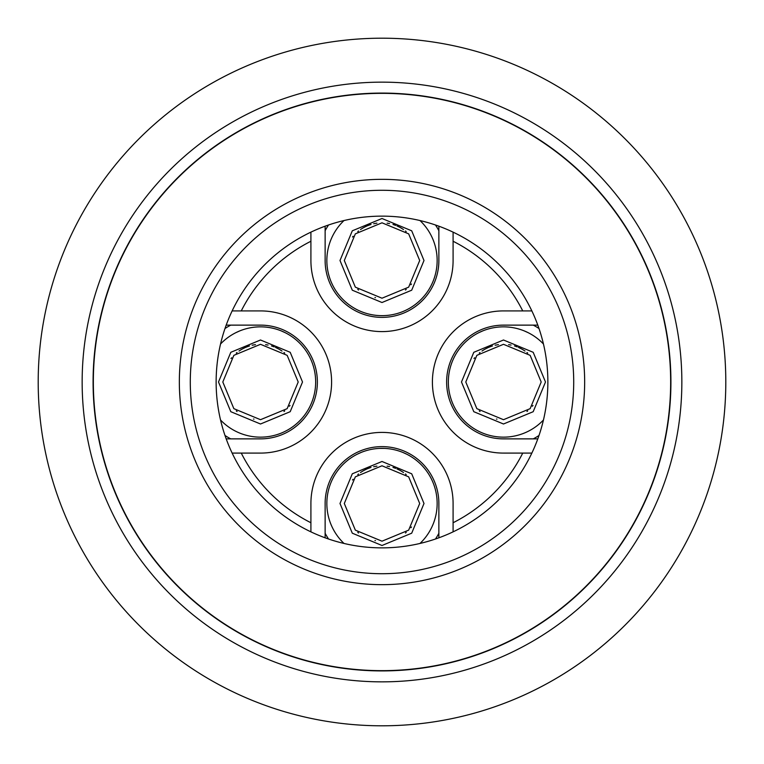 <?xml version="1.0" encoding="UTF-8"?>
<svg xmlns="http://www.w3.org/2000/svg" width="764" height="764" viewBox="0 0 764 764"><rect width="100%" height="100%" fill="white"/><g stroke="black" fill="none" stroke-linecap="round" stroke-linejoin="round"><path stroke-width="1.15" d="M344.001 220.548A55.142 55.142 0 0 0 382 315.656A55.142 55.142 0 0 0 419.999 220.548M325.13 230.728A64.195 64.195 0 0 1 328.53 224.988M435.47 224.988A64.195 64.195 0 0 1 438.87 230.728M438.87 226.182L438.87 260.505A56.87 56.87 0 0 1 382 317.375A56.87 56.87 0 0 1 325.13 260.505L325.13 226.182M226.182 325.13L260.505 325.13A56.87 56.87 0 0 1 317.375 382A56.87 56.87 0 0 1 260.505 438.87L226.182 438.87M325.13 537.818L325.13 503.495A56.87 56.87 0 0 1 382 446.625A56.87 56.87 0 0 1 438.87 503.495L438.87 537.818M537.818 438.87L503.495 438.87A56.87 56.87 0 0 1 446.625 382A56.87 56.87 0 0 1 503.495 325.13L537.818 325.13M531.868 310.91L503.495 310.91A71.09 71.09 0 0 0 432.405 382A71.09 71.09 0 0 0 503.495 453.09L531.868 453.09M232.132 310.91L260.505 310.91A71.09 71.09 0 0 1 331.595 382A71.09 71.09 0 0 1 260.505 453.09L232.132 453.09M453.09 232.132L453.09 260.505A71.09 71.09 0 0 1 382 331.595A71.09 71.09 0 0 1 310.91 260.505L310.91 241.252A157.68 157.68 0 0 0 241.252 310.91M241.252 453.09A157.68 157.68 0 0 0 310.91 522.748L310.91 503.495A71.09 71.09 0 0 1 382 432.405A71.09 71.09 0 0 1 453.09 503.495L453.09 531.868M310.91 522.748L310.91 531.868M522.748 453.09A157.68 157.68 0 0 1 453.09 522.748M310.91 232.132L310.91 241.252M93.084 382A288.916 288.916 0 0 0 382 670.916A288.916 288.916 0 0 0 670.916 382A288.916 288.916 0 0 0 382 93.084A288.916 288.916 0 0 0 93.084 382M82.149 382A299.851 299.851 0 0 1 382 82.149A299.851 299.851 0 0 1 681.851 382A299.851 299.851 0 0 1 382 681.851A299.851 299.851 0 0 1 82.149 382M38.2 382A343.8 343.8 0 0 1 382 38.2A343.8 343.8 0 0 1 725.8 382A343.8 343.8 0 0 1 382 725.8A343.8 343.8 0 0 1 38.2 382M533.272 325.13A64.195 64.195 0 0 1 539.012 328.53M533.272 438.87A64.195 64.195 0 0 0 539.012 435.47M325.13 533.272A64.195 64.195 0 0 0 328.53 539.012M435.47 539.012A64.195 64.195 0 0 0 438.87 533.272M224.988 328.53A64.195 64.195 0 0 1 230.728 325.13M224.988 435.47A64.195 64.195 0 0 0 230.728 438.87M220.548 419.999A55.142 55.142 0 0 0 315.656 382A55.142 55.142 0 0 0 220.548 344.001M235.952 332.627L239.504 331.013L235.952 332.627M281.505 331.013L285.067 332.627L281.505 331.013M302.515 382L290.205 411.7L260.505 424.001L230.804 411.7L218.504 382L230.804 352.299L260.505 339.999L290.205 352.299L302.515 382M298.208 382L287.159 408.654L260.505 419.694L233.851 408.654L222.811 382L233.851 355.346L260.505 344.306L287.159 355.346L298.208 382M231.005 358.526A37.694 37.694 0 0 1 231.626 357.772M236.277 353.121A37.694 37.694 0 0 1 237.05 352.49M283.96 352.481A37.694 37.694 0 0 1 284.733 353.121M239.361 350.791L241.997 349.158M242.35 348.967L245.445 347.439M246.495 346.999L249.522 345.939M252.168 345.232L253.982 344.87M271.497 345.939L274.18 346.866M275.451 347.391L278.745 349.014M279.175 349.243L281.668 350.8M282.021 351.048L280.054 349.769M279.462 349.415L276.759 347.983M268.078 345.07L265.614 344.65M255.443 344.64L252.989 345.061M248.395 346.302L245.339 347.486M244.232 347.992L241.491 349.444M241.08 349.692L238.989 351.048M236.277 410.879A37.694 37.694 0 0 0 237.06 411.519M253.476 419.035A37.694 37.694 0 0 0 253.963 419.121M283.969 411.509A37.694 37.694 0 0 0 284.733 410.879M289.384 406.228A37.694 37.694 0 0 0 290.005 405.474M419.999 543.452A55.142 55.142 0 0 0 382 448.344A55.142 55.142 0 0 0 344.001 543.452M357.447 454.122L361 452.498L357.447 454.122M379.718 448.392L384.282 448.392L379.718 448.392M403 452.498L406.553 454.122L403 452.498M424.001 503.495L411.7 533.196L382 545.496L352.299 533.196L339.999 503.495L352.299 473.795L382 461.485L411.7 473.795L424.001 503.495M419.694 503.495L408.654 530.149L382 541.189L355.346 530.149L344.306 503.495L355.346 476.841L382 465.792L408.654 476.841L419.694 503.495M352.5 480.021A37.694 37.694 0 0 1 353.121 479.267M357.772 474.616A37.694 37.694 0 0 1 358.536 473.986M405.455 473.976A37.694 37.694 0 0 1 406.228 474.616M360.856 472.286L363.492 470.653M363.845 470.452L366.94 468.934M367.99 468.494L371.008 467.434M373.663 466.728L375.477 466.365M392.992 467.434L395.676 468.361M396.946 468.886L400.24 470.5M400.661 470.739L403.163 472.295M403.516 472.544L401.549 471.264M400.957 470.911L398.245 469.478M389.573 466.565L387.1 466.145M376.929 466.135L374.484 466.556M369.891 467.797L366.835 468.981M365.727 469.488L362.986 470.939M362.575 471.187L360.484 472.544M357.772 532.374A37.694 37.694 0 0 0 358.545 533.005M374.971 540.53A37.694 37.694 0 0 0 375.449 540.616M405.464 533.005A37.694 37.694 0 0 0 406.228 532.374M410.879 527.723A37.694 37.694 0 0 0 411.5 526.959M543.452 344.001A55.142 55.142 0 0 0 448.344 382A55.142 55.142 0 0 0 543.452 419.999M478.933 332.627L482.495 331.013L478.933 332.627M524.496 331.013L528.048 332.627L524.496 331.013M545.496 382L533.196 411.7L503.495 424.001L473.795 411.7L461.485 382L473.795 352.299L503.495 339.999L533.196 352.299L545.496 382M541.189 382L530.149 408.654L503.495 419.694L476.841 408.654L465.792 382L476.841 355.346L503.495 344.306L530.149 355.346L541.189 382M473.995 358.526A37.694 37.694 0 0 1 474.616 357.772M479.267 353.121A37.694 37.694 0 0 1 480.031 352.49M526.94 352.481A37.694 37.694 0 0 1 527.723 353.121M482.342 350.791L484.987 349.158M485.341 348.967L488.435 347.439M489.485 346.999L492.503 345.939M495.158 345.232L496.972 344.87M514.487 345.939L517.171 346.866M518.441 347.391L521.736 349.014M522.156 349.243L524.658 350.8M525.011 351.048L523.044 349.769M522.452 349.415L519.74 347.983M511.059 345.07L508.595 344.65M498.424 344.64L495.979 345.061M491.386 346.302L488.33 347.486M487.222 347.992L484.481 349.444M484.07 349.692L481.979 351.048M479.267 410.879A37.694 37.694 0 0 0 480.04 411.519M496.457 419.035A37.694 37.694 0 0 0 496.944 419.121M526.95 411.509A37.694 37.694 0 0 0 527.723 410.879M532.374 406.228A37.694 37.694 0 0 0 532.995 405.474M453.09 241.252A157.68 157.68 0 0 1 522.748 310.91M424.001 260.505L411.7 290.205L382 302.515L352.299 290.205L339.999 260.505L352.299 230.804L382 218.504L411.7 230.804L424.001 260.505M419.694 260.505L408.654 287.159L382 298.208L355.346 287.159L344.306 260.505L355.346 233.851L382 222.811L408.654 233.851L419.694 260.505M352.5 237.041A37.694 37.694 0 0 1 353.121 236.277M357.772 231.626A37.694 37.694 0 0 1 358.536 230.995M405.455 230.995A37.694 37.694 0 0 1 406.228 231.626M360.856 229.295L363.492 227.662M363.845 227.471L366.94 225.943M367.99 225.514L371.008 224.444M373.663 223.747L375.477 223.374M392.992 224.444L395.676 225.38M396.946 225.896L400.24 227.519M400.661 227.758L403.163 229.305M403.516 229.553L401.549 228.274M400.957 227.92L398.245 226.488M389.573 223.575L387.1 223.155M376.929 223.155L374.484 223.565M369.891 224.807L366.835 225.991M365.727 226.507L362.986 227.958M362.575 228.197L360.484 229.553M357.772 289.384A37.694 37.694 0 0 0 358.545 290.024M374.971 297.54A37.694 37.694 0 0 0 375.449 297.635M405.464 290.014A37.694 37.694 0 0 0 406.228 289.384M410.879 284.733A37.694 37.694 0 0 0 411.5 283.979M670.658 382A288.658 288.658 0 0 0 382 93.342A288.658 288.658 0 0 0 93.342 382A288.658 288.658 0 0 0 382 670.658A288.658 288.658 0 0 0 670.658 382M179.339 382A202.661 202.661 0 0 1 382 179.339A202.661 202.661 0 0 1 584.661 382A202.661 202.661 0 0 1 382 584.661A202.661 202.661 0 0 1 179.339 382M190.284 382A191.716 191.716 0 0 1 382 190.284A191.716 191.716 0 0 1 573.716 382A191.716 191.716 0 0 1 382 573.716A191.716 191.716 0 0 1 190.284 382M547.864 382A165.864 165.864 0 0 0 382 216.136A165.864 165.864 0 0 0 216.136 382A165.864 165.864 0 0 0 382 547.864A165.864 165.864 0 0 0 547.864 382"/></g></svg>
